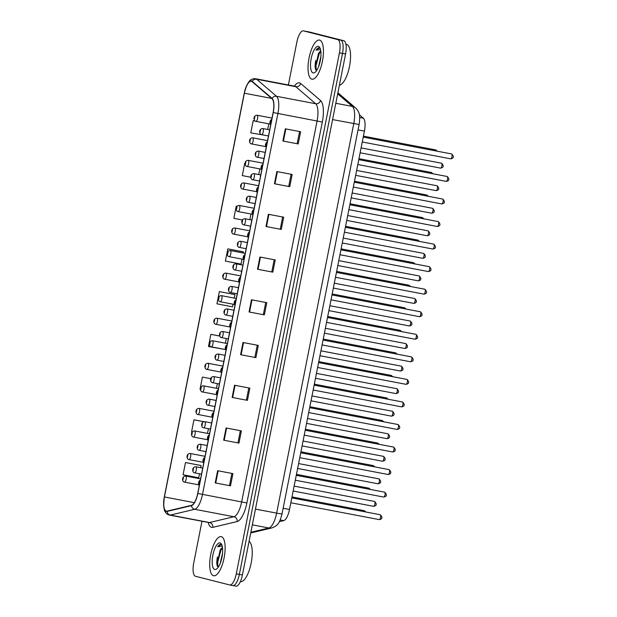 <?xml version="1.0" encoding="UTF-8"?>
<svg xmlns="http://www.w3.org/2000/svg" width="617" height="617" viewBox="0 0 617 617"><rect width="100%" height="100%" fill="white"/><g stroke="black" fill="none" stroke-linecap="round" stroke-linejoin="round"><path stroke-width="0.93" d="M359.364 114.77L363.351 118.202A12.448 4.296 100.8 0 1 364.423 131.097L289.504 509.48A12.448 4.296 100.8 0 1 283.673 520.632L279.354 521.658M213.551 575.73A19.921 6.88 -79.2 0 0 213.698 575.761A19.921 6.88 -79.2 0 0 224.141 557.691A19.921 6.88 -79.2 0 0 221.295 536.659A19.921 6.88 -79.2 0 0 221.148 536.628A19.921 6.88 -79.2 0 0 210.706 554.706A19.921 6.88 -79.2 0 0 213.551 575.73A19.921 6.88 -79.2 0 0 213.698 575.761A19.921 6.88 -79.2 0 0 224.141 557.691A19.921 6.88 -79.2 0 0 221.295 536.659A19.921 6.88 -79.2 0 0 221.148 536.628A19.921 6.88 -79.2 0 0 210.706 554.706A19.921 6.88 -79.2 0 0 213.551 575.73M311.878 79.177A19.921 6.88 -79.2 0 0 312.017 79.207A19.921 6.88 -79.2 0 0 322.46 61.129A19.921 6.88 -79.2 0 0 319.614 40.105A19.921 6.88 -79.2 0 0 319.475 40.066A19.921 6.88 -79.2 0 0 309.024 58.145A19.921 6.88 -79.2 0 0 311.878 79.177A19.921 6.88 -79.2 0 0 312.017 79.207A19.921 6.88 -79.2 0 0 322.46 61.129A19.921 6.88 -79.2 0 0 319.614 40.105A19.921 6.88 -79.2 0 0 319.475 40.066A19.921 6.88 -79.2 0 0 309.024 58.145A19.921 6.88 -79.2 0 0 311.878 79.177M166.297 511.115A13.281 4.589 100.8 0 1 164.423 496.963L244.371 93.206A13.281 4.589 100.8 0 1 251.304 81.29A13.281 4.589 100.8 0 1 252.137 81.706L271.989 98.735A13.281 4.589 100.8 0 1 273.13 112.495L197.702 493.438A13.281 4.589 100.8 0 1 191.486 505.323L167.107 511.115A13.281 4.589 100.8 0 1 166.389 511.138A13.281 4.589 100.8 0 1 166.297 511.115M166.235 511.447A13.613 4.697 -79.2 0 0 167.06 511.439L191.44 505.655A13.613 4.697 -79.2 0 0 197.818 493.461L273.246 112.525A13.613 4.697 -79.2 0 0 272.074 98.419L252.214 81.39A13.613 4.697 -79.2 0 0 244.255 93.175L164.315 496.932A13.613 4.697 -79.2 0 0 166.235 511.447M229.871 585.001L232.756 585.548A12.448 4.296 -79.2 0 0 232.848 585.564A12.448 4.296 -79.2 0 0 239.35 574.396L342.504 53.417A12.448 4.296 -79.2 0 0 340.754 40.151L306.533 31.452A12.448 4.296 -79.2 0 0 306.441 31.436A12.448 4.296 -79.2 0 0 306.356 31.421M243.106 251.79L227.804 248.859L225.382 261.068L241.023 264.107L242.011 259.101M200.795 465.473L185.493 462.542L183.072 474.751L198.713 477.789L199.499 473.802M234.637 294.525L219.343 291.594L216.922 303.803L232.563 306.842L233.079 304.204M201.975 521.296L193.723 562.997A12.448 4.296 -79.2 0 0 195.473 576.27L229.701 584.962A12.448 4.296 -79.2 0 0 229.786 584.985A12.448 4.296 -79.2 0 0 236.288 573.818L339.443 52.838A12.448 4.296 -79.2 0 0 337.692 39.565L303.471 30.873A12.448 4.296 -79.2 0 0 303.379 30.85A12.448 4.296 -79.2 0 0 296.877 42.018L288.37 84.969M268.403 214.284L283.704 217.199L281.283 229.416L265.981 226.501L268.403 214.284M276.863 171.549L292.165 174.464L289.743 186.673L274.442 183.758L276.863 171.549M285.324 128.814L300.626 131.73L298.212 143.938L282.902 141.023L285.324 128.814M243.013 342.497L258.315 345.412L255.901 357.621L240.591 354.706L243.013 342.497M234.553 385.232L249.854 388.147L247.44 400.356L232.131 397.441L234.553 385.232M226.092 427.967L241.394 430.882L238.972 443.099L223.67 440.183L226.092 427.967M217.624 470.709L232.933 473.625L230.511 485.834L215.21 482.918L217.624 470.709M259.934 257.027L275.244 259.942L272.822 272.151L257.52 269.236L259.934 257.027M251.474 299.762L266.775 302.677L264.361 314.886L249.06 311.971L251.474 299.762M236.265 206.124L237.044 206.271L236.265 206.124L233.851 218.333L242.412 219.999M244.725 163.389L245.134 163.466L244.725 163.389L242.311 175.598L250.787 177.241M255.106 121.017L253.186 120.647L250.772 132.863L266.475 135.57M219.691 336.01L210.875 334.329L208.461 346.546L224.156 349.299M202.415 377.072L210.806 378.699L202.415 377.072L200.001 389.281L200.471 389.373M203.811 421.681L193.954 419.807L191.54 432.016L192.134 432.131M264.361 314.886L249.06 311.971M272.822 272.151L257.52 269.236M230.511 485.834L215.21 482.918M238.972 443.099L223.67 440.183M247.44 400.356L232.131 397.441M255.901 357.621L240.591 354.706M298.212 143.938L282.902 141.023M289.743 186.673L274.442 183.758M281.283 229.416L265.981 226.501M219.343 291.594L234.977 294.633L234.29 298.096M234.977 294.633L234.491 294.479M226.292 338.509L225.359 343.191M210.875 334.329L219.706 336.049M217.361 383.604L216.436 388.286M208.43 428.699L207.505 433.389M193.954 419.807L203.726 421.704M185.493 462.542L201.127 465.58L200.71 467.694M201.127 465.58L200.641 465.426M227.804 248.859L243.437 251.898L243.221 253.001M243.437 251.898L242.951 251.744M250.942 214.006L249.823 219.66M259.873 168.911L258.754 174.565M268.804 123.809L267.685 129.462M253.186 120.647L255.122 121.025M265.726 302.477L263.328 314.631M257.266 345.212L254.86 357.366M248.805 387.946L246.399 400.101M240.345 430.689L237.938 442.836M231.884 473.424L229.478 485.571M274.195 259.742L271.788 271.889M282.655 217.007L280.249 229.154M291.116 174.264L288.71 186.419M299.577 131.529L297.17 143.684M232.933 585.579L235.817 586.127A12.448 4.296 -79.2 0 0 235.91 586.15A12.448 4.296 -79.2 0 0 242.412 574.982L345.566 54.003A12.448 4.296 -79.2 0 0 343.808 40.73L309.587 32.038A12.448 4.296 -79.2 0 0 309.503 32.015A12.448 4.296 -79.2 0 0 309.41 31.999M232.756 585.548A12.448 4.296 -79.2 0 0 232.848 585.564A12.448 4.296 -79.2 0 0 239.35 574.396L342.504 53.417A12.448 4.296 -79.2 0 0 340.754 40.151L306.533 31.452A12.448 4.296 -79.2 0 0 306.441 31.436L303.379 30.85M220.238 563.336L222.56 553.079M222.498 547.726A9.378 3.239 -79.2 0 0 220.068 550.295L222.529 547.973M221.873 545.019L220.909 544.402M214.793 569.468A13.528 4.674 -79.2 0 0 216.76 568.874A13.528 4.674 -79.2 0 0 222.012 557.074A13.528 4.674 -79.2 0 0 221.464 544.155A13.528 4.674 -79.2 0 0 220.053 542.921A13.528 4.674 -79.2 0 0 212.888 555.045A13.528 4.674 -79.2 0 0 214.793 569.468M220.994 544.425C219.953 544.194 218.85 544.973 217.678 546.747L222.051 546.107M220.068 550.295L216.937 565.133L218.079 567.1M240.322 581.684L240.322 581.684A20.747 7.165 -79.2 0 0 250.942 564.131A20.747 7.165 -79.2 0 0 249.075 541.325M217.678 546.747L221.156 544.479M217.932 567.023L217.685 562.249L220.871 550.403L222.205 548.127M217.13 565.835L217.076 562.133L220.716 549.423M339.396 85.154A20.747 7.165 -79.2 0 0 349.723 65.225A20.747 7.165 -79.2 0 0 346.553 44.385A20.747 7.165 -79.2 0 0 346.407 44.355A20.747 7.165 -79.2 0 0 346.26 44.331M318.557 66.783L320.879 56.517M320.825 51.165A9.378 3.239 -79.2 0 0 318.387 53.733L320.848 51.412M320.192 48.458L319.228 47.848M313.12 72.906A13.528 4.674 -79.2 0 0 315.079 72.32A13.528 4.674 -79.2 0 0 320.331 60.512A13.528 4.674 -79.2 0 0 319.783 47.602A13.528 4.674 -79.2 0 0 318.372 46.368A13.528 4.674 -79.2 0 0 311.207 58.484A13.528 4.674 -79.2 0 0 313.12 72.906M319.313 47.864C318.279 47.64 317.177 48.411 316.004 50.185L320.37 49.545M318.387 53.733L315.256 68.58L316.398 70.539M316.004 50.185L319.475 47.918M316.251 70.469L316.004 65.687L319.19 53.841L320.524 51.573M315.457 69.281L315.395 65.572L319.035 52.869M280.18 519.969L283.673 520.632M283.141 508.269L289.504 509.48M358.068 129.886L364.423 131.097M359.688 117.5L363.351 118.202M164.423 496.963L194.363 502.67M294.378 86.118A20.747 7.165 100.8 0 1 299.53 82.879A20.747 7.165 100.8 0 1 300.672 83.496L320.531 100.525A20.747 7.165 100.8 0 1 322.313 122.027L246.885 502.963A20.747 7.165 100.8 0 1 237.167 521.542L212.788 527.334A20.747 7.165 100.8 0 1 208.222 522.491M252.214 81.39A4.149 3.818 -49.4 0 1 256.633 79.246L295.813 86.712A16.597 5.73 -79.2 0 0 294.895 86.218A16.597 5.73 -79.2 0 0 294.779 86.195L295.312 86.272M273.246 112.525L277.92 113.482L202.492 494.418A16.597 5.73 100.8 0 1 194.717 509.28L170.338 515.072A16.597 5.73 100.8 0 1 169.444 515.102A16.597 5.73 100.8 0 1 169.328 515.072M208.5 522.537A16.597 5.73 -79.2 0 0 208.615 522.56A16.597 5.73 -79.2 0 0 209.518 522.537L233.897 516.745A16.597 5.73 -79.2 0 0 241.663 501.883L317.092 120.947A16.597 5.73 -79.2 0 0 315.673 103.741L295.813 86.712A4.149 3.818 130.6 0 0 300.672 83.496M167.06 511.439A4.149 3.849 -103.4 0 0 170.338 515.072L209.518 522.537A4.149 3.849 76.6 0 1 212.788 527.334M246.885 502.963L197.818 493.461M272.074 98.419A4.149 3.818 -49.4 0 1 276.493 96.283A16.597 5.73 100.8 0 1 277.92 113.482L322.313 122.027M237.167 521.542A4.149 3.849 76.6 0 0 233.897 516.745L194.717 509.28A4.149 3.849 -103.4 0 1 191.44 505.655M209.094 522.599L169.104 515.025C166.706 514.223 165.125 512.542 164.369 509.974L163.628 505.678L164.307 496.924L244.247 93.167L246.723 85.362L249.037 81.583C250.533 79.516 252.723 78.56 255.6 78.729A16.597 5.73 100.8 0 1 256.633 79.246L276.493 96.283L315.673 103.741A4.149 3.818 130.6 0 0 320.531 100.525M303.471 30.873L309.587 32.038M236.288 573.818L242.412 574.982M339.443 52.838L345.566 54.003M337.692 39.565L343.808 40.73M244.371 93.206L271.588 98.388M251.991 299.862L249.569 312.071M243.53 342.597L241.108 354.806M235.062 385.332L232.648 397.541M226.601 428.067L224.187 440.276M218.14 470.802L215.726 483.011M260.451 257.119L258.037 269.328M268.912 214.384L266.498 226.593M277.372 171.649L274.958 183.858M285.841 128.914L283.419 141.123M250.864 532.27L268.873 527.998L252.338 524.843M282 514.038L276.64 513.128L353.765 123.616A16.597 5.73 -79.2 0 0 352.346 106.417A8.299 7.643 -49.4 0 1 355.677 108.014C359.148 111.777 360.544 114.415 359.125 124.526L282 514.038C279.455 523.185 278.151 525.429 271.889 527.928A8.299 7.697 -103.4 0 1 268.873 527.998A16.597 5.73 -79.2 0 0 276.64 513.128L255.453 509.094M337.676 93.838L352.346 106.417L335.81 103.27M359.125 124.526L332.578 119.582M355.87 123.878L352.654 123.338M364.863 511.802A2.491 0.856 -79.2 0 0 364.392 510.706A2.491 0.856 -79.2 0 0 364.377 510.699A2.491 0.856 -79.2 0 0 364.362 510.699L291.988 496.916M185.64 476.023A3.116 1.072 100.8 0 1 185.671 476.023A3.116 1.072 100.8 0 1 186.133 479.316A3.116 1.072 100.8 0 1 184.506 482.139A3.116 1.072 100.8 0 1 184.483 482.132M182.971 479.733L183.372 477.697L182.971 479.733M200.587 478.869L185.671 476.023A3.116 1.072 100.8 0 1 185.694 476.031C181.305 476.239 182.216 481.962 184.375 482.108L198.674 484.839M373.563 506.326A2.491 0.856 -79.2 0 0 373.578 506.326A2.491 0.856 -79.2 0 0 374.881 504.066A2.491 0.856 -79.2 0 0 374.527 501.436A2.491 0.856 -79.2 0 0 374.511 501.436A2.491 0.856 -79.2 0 0 374.496 501.436M195.766 466.753A3.116 1.072 100.8 0 1 195.805 466.761A3.116 1.072 100.8 0 1 195.828 466.761A3.116 1.072 100.8 0 1 196.268 470.046A3.116 1.072 100.8 0 1 194.64 472.877A3.116 1.072 100.8 0 1 194.617 472.869M193.507 468.434L193.106 470.47L193.507 468.434M379.231 519.607A2.491 0.856 -79.2 0 0 379.247 519.607A2.491 0.856 -79.2 0 0 380.55 517.347A2.491 0.856 -79.2 0 0 380.195 514.725A2.491 0.856 -79.2 0 0 380.18 514.717A2.491 0.856 -79.2 0 0 380.165 514.717M199.175 481.715L198.774 483.751L199.175 481.715M369.328 489.25A2.491 0.856 -79.2 0 0 368.858 488.155A2.491 0.856 -79.2 0 0 368.843 488.155A2.491 0.856 -79.2 0 0 368.827 488.147M205.052 456.318L190.136 453.48A3.116 1.072 100.8 0 1 190.599 456.765A3.116 1.072 100.8 0 1 188.972 459.588A3.116 1.072 100.8 0 1 188.949 459.588L188.841 459.565C186.681 459.41 185.771 453.688 190.136 453.48A3.116 1.072 100.8 0 1 190.159 453.48A3.116 1.072 100.8 0 0 190.098 453.472M187.437 457.189L187.838 455.153L187.437 457.189M373.794 466.707A2.491 0.856 -79.2 0 0 373.324 465.611A2.491 0.856 -79.2 0 0 373.308 465.604A2.491 0.856 -79.2 0 0 373.285 465.604M194.625 430.936A3.116 1.072 100.8 0 1 195.065 434.221A3.116 1.072 100.8 0 1 193.437 437.044A3.116 1.072 100.8 0 1 193.414 437.037L193.306 437.013C191.147 436.859 190.237 431.144 194.602 430.928A3.116 1.072 100.8 0 1 194.625 430.936M191.902 434.638L192.303 432.602L191.902 434.638M194.563 430.921A3.116 1.072 100.8 0 1 194.602 430.928L209.518 433.766M378.26 444.155A2.491 0.856 -79.2 0 0 377.789 443.06A2.491 0.856 -79.2 0 0 377.774 443.06A2.491 0.856 -79.2 0 0 377.751 443.052L305.384 429.27M199.029 408.377A3.116 1.072 100.8 0 1 199.067 408.377A3.116 1.072 100.8 0 1 199.083 408.385A3.116 1.072 100.8 0 1 199.53 411.67A3.116 1.072 100.8 0 1 197.903 414.493A3.116 1.072 100.8 0 1 197.88 414.493M196.368 412.087L196.769 410.058L196.368 412.087M382.725 421.604A2.491 0.856 -79.2 0 0 382.255 420.509A2.491 0.856 -79.2 0 0 382.239 420.509A2.491 0.856 -79.2 0 0 382.216 420.509L309.85 406.719M203.494 385.826A3.116 1.072 100.8 0 1 203.525 385.833A3.116 1.072 100.8 0 1 203.996 389.119A3.116 1.072 100.8 0 1 202.361 391.949A3.116 1.072 100.8 0 1 202.345 391.942M200.833 389.543L201.235 387.507L200.833 389.543M218.449 388.671L203.525 385.833A3.116 1.072 100.8 0 1 203.548 385.833C199.168 386.049 200.07 391.764 202.237 391.918L216.528 394.641M298.589 463.575L379.1 478.915C381.537 481.615 381.183 483.242 378.044 483.782A2.491 0.856 -79.2 0 0 378.044 483.782A2.491 0.856 -79.2 0 0 379.347 481.522A2.491 0.856 -79.2 0 0 378.992 478.892A2.491 0.856 -79.2 0 0 378.977 478.885A2.491 0.856 -79.2 0 0 378.954 478.885M200.232 444.201A3.116 1.072 100.8 0 1 200.27 444.209A3.116 1.072 100.8 0 1 200.294 444.217A3.116 1.072 100.8 0 1 200.733 447.502A3.116 1.072 100.8 0 1 199.106 450.325A3.116 1.072 100.8 0 1 199.083 450.317L205.978 451.636M197.972 445.883L197.571 447.919L197.972 445.883M383.458 456.341A2.491 0.856 -79.2 0 0 383.442 456.341A2.491 0.856 -79.2 0 0 383.419 456.333L383.566 456.364C385.995 459.071 385.648 460.691 382.509 461.231A2.491 0.856 -79.2 0 0 383.813 458.971A2.491 0.856 -79.2 0 0 383.458 456.341M204.697 421.658A3.116 1.072 100.8 0 1 204.736 421.658A3.116 1.072 100.8 0 1 204.751 421.666A3.116 1.072 100.8 0 1 205.199 424.951A3.116 1.072 100.8 0 1 203.571 427.774A3.116 1.072 100.8 0 1 203.548 427.774M202.438 423.339L202.037 425.375L202.438 423.339M382.494 461.223A2.491 0.856 -79.2 0 0 382.509 461.231L302.091 445.914M387.923 433.797A2.491 0.856 -79.2 0 0 387.908 433.79A2.491 0.856 -79.2 0 0 387.885 433.79L388.031 433.82C390.461 436.52 390.114 438.139 386.975 438.679A2.491 0.856 -79.2 0 0 388.278 436.42A2.491 0.856 -79.2 0 0 387.923 433.797M209.163 399.106A3.116 1.072 100.8 0 1 209.202 399.114A3.116 1.072 100.8 0 1 209.217 399.114A3.116 1.072 100.8 0 1 209.664 402.4A3.116 1.072 100.8 0 1 208.029 405.23A3.116 1.072 100.8 0 1 208.014 405.222M206.903 400.788L206.502 402.824L206.903 400.788M386.952 438.679A2.491 0.856 -79.2 0 0 386.975 438.679L306.556 423.362M217.4 556.943A16.597 5.73 -79.2 0 0 216.737 563.614M315.719 60.389A16.597 5.73 -79.2 0 0 315.056 67.06M387.191 399.06A2.491 0.856 -79.2 0 0 386.72 397.965A2.491 0.856 -79.2 0 0 386.697 397.957A2.491 0.856 -79.2 0 0 386.682 397.957M222.914 366.128L207.991 363.282A3.116 1.072 100.8 0 1 208.461 366.575A3.116 1.072 100.8 0 1 206.826 369.398A3.116 1.072 100.8 0 1 206.803 369.39L206.695 369.367C204.535 369.221 203.625 363.498 207.991 363.282A3.116 1.072 100.8 0 1 208.014 363.29A3.116 1.072 100.8 0 0 207.96 363.274M205.299 366.992L205.7 364.955L205.299 366.992M391.656 376.509A2.491 0.856 -79.2 0 0 391.186 375.414A2.491 0.856 -79.2 0 0 391.163 375.414A2.491 0.856 -79.2 0 0 391.147 375.406M212.479 340.738A3.116 1.072 100.8 0 1 212.927 344.024A3.116 1.072 100.8 0 1 211.292 346.847A3.116 1.072 100.8 0 1 211.269 346.847L211.161 346.816C209.001 346.669 208.091 340.946 212.456 340.731A3.116 1.072 100.8 0 1 212.456 340.731A3.116 1.072 100.8 0 1 212.479 340.738M209.765 344.44L210.166 342.412L209.765 344.44M396.122 353.957A2.491 0.856 -79.2 0 0 395.644 352.862A2.491 0.856 -79.2 0 0 395.628 352.862A2.491 0.856 -79.2 0 0 395.613 352.862L323.246 339.072M216.891 318.179A3.116 1.072 100.8 0 1 216.922 318.187A3.116 1.072 100.8 0 1 216.945 318.187A3.116 1.072 100.8 0 1 217.392 321.472A3.116 1.072 100.8 0 1 215.757 324.303A3.116 1.072 100.8 0 1 215.734 324.295M214.222 321.897L214.631 319.861L214.222 321.897M391.417 416.128A2.491 0.856 -79.2 0 0 391.44 416.136A2.491 0.856 -79.2 0 0 392.744 413.876A2.491 0.856 -79.2 0 0 392.389 411.246A2.491 0.856 -79.2 0 0 392.366 411.238A2.491 0.856 -79.2 0 0 392.35 411.238M213.629 376.563A3.116 1.072 100.8 0 1 213.659 376.563A3.116 1.072 100.8 0 1 213.683 376.571A3.116 1.072 100.8 0 1 214.13 379.856A3.116 1.072 100.8 0 1 212.495 382.679A3.116 1.072 100.8 0 1 212.479 382.671M211.369 378.236L210.968 380.273L211.369 378.236M395.883 393.584A2.491 0.856 -79.2 0 0 395.906 393.584A2.491 0.856 -79.2 0 0 397.209 391.325A2.491 0.856 -79.2 0 0 396.854 388.695A2.491 0.856 -79.2 0 0 396.831 388.695A2.491 0.856 -79.2 0 0 396.816 388.687M225.051 355.33L218.125 354.019A3.116 1.072 100.8 0 1 218.125 354.019A3.116 1.072 100.8 0 1 218.148 354.019A3.116 1.072 100.8 0 1 218.595 357.305A3.116 1.072 100.8 0 1 216.96 360.127A3.116 1.072 100.8 0 1 216.937 360.127L223.84 361.439M215.834 355.693L215.433 357.729L215.834 355.693M401.32 366.151A2.491 0.856 -79.2 0 0 401.297 366.143A2.491 0.856 -79.2 0 0 401.281 366.143L401.428 366.174C403.857 368.873 403.503 370.493 400.364 371.033A2.491 0.856 -79.2 0 0 400.364 371.033A2.491 0.856 -79.2 0 0 401.675 368.773A2.491 0.856 -79.2 0 0 401.32 366.151M222.56 331.46A3.116 1.072 100.8 0 1 222.59 331.468A3.116 1.072 100.8 0 1 222.614 331.476A3.116 1.072 100.8 0 1 223.061 334.761A3.116 1.072 100.8 0 1 221.426 337.584A3.116 1.072 100.8 0 1 221.403 337.576M220.3 333.141L219.899 335.178L220.3 333.141M400.58 331.414A2.491 0.856 -79.2 0 0 400.109 330.319A2.491 0.856 -79.2 0 0 400.094 330.311A2.491 0.856 -79.2 0 0 400.078 330.311L327.704 316.521M221.356 295.628A3.116 1.072 100.8 0 1 221.387 295.636A3.116 1.072 100.8 0 1 221.41 295.643A3.116 1.072 100.8 0 1 221.858 298.929A3.116 1.072 100.8 0 1 220.223 301.752A3.116 1.072 100.8 0 1 220.2 301.744M218.688 299.345L219.097 297.309L218.688 299.345M405.045 308.862A2.491 0.856 -79.2 0 0 404.575 307.767A2.491 0.856 -79.2 0 0 404.559 307.767A2.491 0.856 -79.2 0 0 404.544 307.76L332.17 293.977M225.822 273.084A3.116 1.072 100.8 0 1 225.853 273.084A3.116 1.072 100.8 0 1 226.323 276.377A3.116 1.072 100.8 0 1 224.688 279.2A3.116 1.072 100.8 0 1 224.665 279.2M223.153 276.802L223.562 274.766L223.153 276.802M240.769 275.93L225.853 273.084A3.116 1.072 100.8 0 1 225.876 273.092C221.488 273.3 222.398 279.023 224.557 279.177L238.856 281.9M409.511 286.311A2.491 0.856 -79.2 0 0 409.04 285.224A2.491 0.856 -79.2 0 0 409.025 285.216A2.491 0.856 -79.2 0 0 409.009 285.216M230.28 250.533A3.116 1.072 100.8 0 1 230.318 250.541A3.116 1.072 100.8 0 1 230.781 253.826A3.116 1.072 100.8 0 1 229.154 256.657A3.116 1.072 100.8 0 1 229.131 256.649M227.619 254.25L228.02 252.214L227.619 254.25M245.234 253.379L230.318 250.541A3.116 1.072 100.8 0 1 230.342 250.541C225.953 250.757 226.863 256.471 229.023 256.626L243.314 259.356M413.976 263.767A2.491 0.856 -79.2 0 0 413.506 262.672A2.491 0.856 -79.2 0 0 413.49 262.665A2.491 0.856 -79.2 0 0 413.467 262.665M234.807 227.997A3.116 1.072 100.8 0 1 235.247 231.282A3.116 1.072 100.8 0 1 233.619 234.105A3.116 1.072 100.8 0 1 233.596 234.098L233.488 234.074C231.329 233.928 230.419 228.205 234.784 227.989A3.116 1.072 100.8 0 1 234.807 227.997M232.085 231.699L232.486 229.663L232.085 231.699M234.745 227.989A3.116 1.072 100.8 0 1 234.784 227.989L249.7 230.835M418.442 241.216A2.491 0.856 -79.2 0 0 417.971 240.121A2.491 0.856 -79.2 0 0 417.956 240.121A2.491 0.856 -79.2 0 0 417.933 240.113L345.566 226.331M239.211 205.438A3.116 1.072 100.8 0 1 239.249 205.446A3.116 1.072 100.8 0 1 239.273 205.446A3.116 1.072 100.8 0 1 239.712 208.731A3.116 1.072 100.8 0 1 238.085 211.554A3.116 1.072 100.8 0 1 238.062 211.554M236.55 209.155L236.951 207.119L236.55 209.155M405.778 343.6A2.491 0.856 -79.2 0 0 405.762 343.592A2.491 0.856 -79.2 0 0 405.747 343.592L405.886 343.623C408.323 346.33 407.968 347.949 404.829 348.489A2.491 0.856 -79.2 0 0 404.829 348.489A2.491 0.856 -79.2 0 0 406.14 346.23A2.491 0.856 -79.2 0 0 405.778 343.6M227.025 308.916A3.116 1.072 100.8 0 1 227.056 308.916A3.116 1.072 100.8 0 1 227.079 308.924A3.116 1.072 100.8 0 1 227.526 312.21A3.116 1.072 100.8 0 1 225.891 315.032A3.116 1.072 100.8 0 1 225.868 315.025M224.765 310.59L224.357 312.626L224.765 310.59M410.243 321.048A2.491 0.856 -79.2 0 0 410.228 321.048A2.491 0.856 -79.2 0 0 410.212 321.041L410.351 321.071C412.788 323.778 412.434 325.398 409.295 325.938A2.491 0.856 -79.2 0 0 410.598 323.678A2.491 0.856 -79.2 0 0 410.243 321.048L329.84 305.731M231.491 286.365A3.116 1.072 100.8 0 1 231.522 286.373A3.116 1.072 100.8 0 1 231.545 286.373A3.116 1.072 100.8 0 1 231.992 289.658A3.116 1.072 100.8 0 1 230.357 292.481A3.116 1.072 100.8 0 1 230.334 292.481M229.231 288.046L228.822 290.083L229.231 288.046M409.279 325.938A2.491 0.856 -79.2 0 0 409.295 325.938L328.876 310.621M413.745 303.387A2.491 0.856 -79.2 0 0 413.76 303.387A2.491 0.856 -79.2 0 0 415.064 301.135A2.491 0.856 -79.2 0 0 414.709 298.505A2.491 0.856 -79.2 0 0 414.693 298.497A2.491 0.856 -79.2 0 0 414.678 298.497M235.956 263.814A3.116 1.072 100.8 0 1 235.987 263.821A3.116 1.072 100.8 0 1 236.01 263.829A3.116 1.072 100.8 0 1 236.45 267.115A3.116 1.072 100.8 0 1 234.822 269.938A3.116 1.072 100.8 0 1 234.799 269.93L241.702 271.249M233.689 265.495L233.288 267.531L233.689 265.495M338.772 260.636L419.282 275.976C421.719 278.683 421.365 280.303 418.226 280.843A2.491 0.856 -79.2 0 0 418.226 280.843A2.491 0.856 -79.2 0 0 419.529 278.583A2.491 0.856 -79.2 0 0 419.174 275.953A2.491 0.856 -79.2 0 0 419.159 275.953A2.491 0.856 -79.2 0 0 419.144 275.946M240.414 241.27A3.116 1.072 100.8 0 1 240.453 241.27A3.116 1.072 100.8 0 1 240.476 241.278A3.116 1.072 100.8 0 1 240.915 244.563A3.116 1.072 100.8 0 1 239.288 247.386A3.116 1.072 100.8 0 1 239.265 247.386L246.16 248.697M238.154 242.951L237.753 244.98L238.154 242.951M423.64 253.402A2.491 0.856 -79.2 0 0 423.624 253.402A2.491 0.856 -79.2 0 0 423.601 253.402L423.748 253.433C426.185 256.132 425.83 257.752 422.691 258.292A2.491 0.856 -79.2 0 0 422.691 258.292A2.491 0.856 -79.2 0 0 423.995 256.032A2.491 0.856 -79.2 0 0 423.64 253.402M244.88 218.719A3.116 1.072 100.8 0 1 244.918 218.727A3.116 1.072 100.8 0 1 244.941 218.727A3.116 1.072 100.8 0 1 245.381 222.012A3.116 1.072 100.8 0 1 243.754 224.843A3.116 1.072 100.8 0 1 243.73 224.835M242.62 220.4L242.219 222.436L242.62 220.4M422.907 218.665A2.491 0.856 -79.2 0 0 422.437 217.577A2.491 0.856 -79.2 0 0 422.421 217.57A2.491 0.856 -79.2 0 0 422.398 217.57L350.032 203.78M243.676 182.887A3.116 1.072 100.8 0 1 243.715 182.894A3.116 1.072 100.8 0 1 244.178 186.187A3.116 1.072 100.8 0 1 242.55 189.01A3.116 1.072 100.8 0 1 242.527 189.003M241.016 186.604L241.417 184.568L241.016 186.604M258.631 185.732L243.715 182.894A3.116 1.072 100.8 0 1 243.73 182.902C239.35 183.11 240.26 188.825 242.419 188.979L256.711 191.71M427.373 196.121A2.491 0.856 -79.2 0 0 426.902 195.026A2.491 0.856 -79.2 0 0 426.879 195.018A2.491 0.856 -79.2 0 0 426.864 195.018M248.142 160.343A3.116 1.072 100.8 0 1 248.173 160.343A3.116 1.072 100.8 0 1 248.643 163.636A3.116 1.072 100.8 0 1 247.008 166.459A3.116 1.072 100.8 0 1 246.993 166.451M245.481 164.053L245.882 162.016L245.481 164.053M263.097 163.189L248.173 160.343A3.116 1.072 100.8 0 1 248.196 160.351C243.808 160.559 244.718 166.281 246.885 166.428L261.176 169.158M431.838 173.57A2.491 0.856 -79.2 0 0 431.368 172.475A2.491 0.856 -79.2 0 0 431.345 172.475A2.491 0.856 -79.2 0 0 431.329 172.467M252.662 137.799A3.116 1.072 100.8 0 1 253.109 141.085A3.116 1.072 100.8 0 1 251.474 143.908A3.116 1.072 100.8 0 1 251.451 143.908L251.343 143.884C249.183 143.73 248.273 138.007 252.638 137.799A3.116 1.072 100.8 0 1 252.638 137.799A3.116 1.072 100.8 0 1 252.662 137.799M249.947 141.509L250.348 139.473L249.947 141.509M436.304 151.026A2.491 0.856 -79.2 0 0 435.833 149.931A2.491 0.856 -79.2 0 0 435.81 149.923A2.491 0.856 -79.2 0 0 435.795 149.923L363.428 136.133M257.073 115.24A3.116 1.072 100.8 0 1 257.104 115.248A3.116 1.072 100.8 0 1 257.127 115.256A3.116 1.072 100.8 0 1 257.574 118.541A3.116 1.072 100.8 0 1 255.939 121.364A3.116 1.072 100.8 0 1 255.916 121.356M254.412 118.958L254.813 116.921L254.412 118.958M428.105 230.858A2.491 0.856 -79.2 0 0 428.09 230.851A2.491 0.856 -79.2 0 0 428.067 230.851L428.213 230.881C430.643 233.581 430.296 235.208 427.157 235.748A2.491 0.856 -79.2 0 0 427.157 235.748A2.491 0.856 -79.2 0 0 428.46 233.488A2.491 0.856 -79.2 0 0 428.105 230.858M249.345 196.167A3.116 1.072 100.8 0 1 249.384 196.175A3.116 1.072 100.8 0 1 249.399 196.183A3.116 1.072 100.8 0 1 249.846 199.468A3.116 1.072 100.8 0 1 248.219 202.291A3.116 1.072 100.8 0 1 248.196 202.283M247.085 197.849L246.684 199.885L247.085 197.849M431.599 213.189A2.491 0.856 -79.2 0 0 431.622 213.197A2.491 0.856 -79.2 0 0 432.926 210.937A2.491 0.856 -79.2 0 0 432.571 208.307A2.491 0.856 -79.2 0 0 432.556 208.307A2.491 0.856 -79.2 0 0 432.532 208.299M253.811 173.624A3.116 1.072 100.8 0 1 253.842 173.624A3.116 1.072 100.8 0 1 253.865 173.632A3.116 1.072 100.8 0 1 254.312 176.917A3.116 1.072 100.8 0 1 252.677 179.74A3.116 1.072 100.8 0 1 252.662 179.74L259.556 181.051M251.551 175.305L251.15 177.334L251.551 175.305M436.065 190.645A2.491 0.856 -79.2 0 0 436.088 190.645A2.491 0.856 -79.2 0 0 437.391 188.386A2.491 0.856 -79.2 0 0 437.037 185.756A2.491 0.856 -79.2 0 0 437.013 185.756A2.491 0.856 -79.2 0 0 436.998 185.756M265.233 152.399L258.307 151.08A3.116 1.072 100.8 0 1 258.307 151.08A3.116 1.072 100.8 0 1 258.33 151.08A3.116 1.072 100.8 0 1 258.778 154.366A3.116 1.072 100.8 0 1 257.142 157.196A3.116 1.072 100.8 0 1 257.119 157.188L264.022 158.5M256.016 152.754L255.615 154.79L256.016 152.754M441.502 163.212A2.491 0.856 -79.2 0 0 441.479 163.204A2.491 0.856 -79.2 0 0 441.463 163.204L441.61 163.235C444.039 165.934 443.685 167.562 440.546 168.102A2.491 0.856 -79.2 0 0 440.546 168.102A2.491 0.856 -79.2 0 0 441.857 165.842A2.491 0.856 -79.2 0 0 441.502 163.212M262.742 128.521A3.116 1.072 100.8 0 1 262.773 128.529A3.116 1.072 100.8 0 1 262.796 128.537A3.116 1.072 100.8 0 1 263.243 131.822A3.116 1.072 100.8 0 1 261.608 134.645A3.116 1.072 100.8 0 1 261.585 134.637M260.482 130.202L260.081 132.239L260.482 130.202M296.26 475.329L384.769 492.196C387.206 494.903 386.851 496.523 383.712 497.063A2.491 0.856 -79.2 0 0 383.712 497.063A2.491 0.856 -79.2 0 0 385.016 494.803A2.491 0.856 -79.2 0 0 384.661 492.173A2.491 0.856 -79.2 0 0 384.646 492.165A2.491 0.856 -79.2 0 0 384.622 492.165M203.641 459.164L203.24 461.2L203.641 459.164M389.126 469.622A2.491 0.856 -79.2 0 0 389.111 469.622A2.491 0.856 -79.2 0 0 389.088 469.614L389.234 469.645C391.664 472.352 391.317 473.972 388.178 474.512A2.491 0.856 -79.2 0 0 388.178 474.512A2.491 0.856 -79.2 0 0 389.481 472.252A2.491 0.856 -79.2 0 0 389.126 469.622M208.106 436.62L207.705 438.656L208.106 436.62M393.592 447.078A2.491 0.856 -79.2 0 0 393.577 447.07A2.491 0.856 -79.2 0 0 393.553 447.07L393.7 447.101C396.129 449.801 395.782 451.428 392.643 451.96A2.491 0.856 -79.2 0 0 393.947 449.708A2.491 0.856 -79.2 0 0 393.592 447.078M212.572 414.069L212.171 416.105L212.572 414.069M392.62 451.96A2.491 0.856 -79.2 0 0 392.643 451.96L304.227 435.124M397.086 429.409A2.491 0.856 -79.2 0 0 397.109 429.417A2.491 0.856 -79.2 0 0 398.412 427.157A2.491 0.856 -79.2 0 0 398.058 424.527A2.491 0.856 -79.2 0 0 398.034 424.527A2.491 0.856 -79.2 0 0 398.019 424.519M217.037 391.525L216.636 393.553L217.037 391.525M401.551 406.865A2.491 0.856 -79.2 0 0 401.574 406.865A2.491 0.856 -79.2 0 0 402.878 404.605A2.491 0.856 -79.2 0 0 402.523 401.976A2.491 0.856 -79.2 0 0 402.5 401.976A2.491 0.856 -79.2 0 0 402.485 401.976M221.503 368.974L221.102 371.01L221.503 368.974M406.989 379.432A2.491 0.856 -79.2 0 0 406.965 379.424A2.491 0.856 -79.2 0 0 406.95 379.424L407.097 379.455C409.526 382.154 409.171 383.782 406.032 384.322A2.491 0.856 -79.2 0 0 406.032 384.322A2.491 0.856 -79.2 0 0 407.343 382.062A2.491 0.856 -79.2 0 0 406.989 379.432M225.969 346.422L225.567 348.458L225.969 346.422M323.053 340.044L411.554 356.904C413.992 359.611 413.637 361.23 410.498 361.77A2.491 0.856 -79.2 0 0 410.498 361.77A2.491 0.856 -79.2 0 0 411.809 359.51A2.491 0.856 -79.2 0 0 411.446 356.881A2.491 0.856 -79.2 0 0 411.431 356.881A2.491 0.856 -79.2 0 0 411.416 356.873M230.434 323.879L230.025 325.907L230.434 323.879M415.912 334.329A2.491 0.856 -79.2 0 0 415.897 334.329A2.491 0.856 -79.2 0 0 415.881 334.329L416.02 334.36C418.457 337.059 418.102 338.679 414.963 339.219A2.491 0.856 -79.2 0 0 416.274 336.959A2.491 0.856 -79.2 0 0 415.912 334.329L327.519 317.493M234.9 301.327L234.491 303.363L234.9 301.327M414.948 339.219A2.491 0.856 -79.2 0 0 414.963 339.219L326.547 322.375M419.413 316.668A2.491 0.856 -79.2 0 0 419.429 316.675A2.491 0.856 -79.2 0 0 420.732 314.415A2.491 0.856 -79.2 0 0 420.378 311.786A2.491 0.856 -79.2 0 0 420.362 311.778A2.491 0.856 -79.2 0 0 420.347 311.778M239.365 278.776L238.956 280.812L239.365 278.776M336.442 272.398L424.951 289.257C427.388 291.964 427.033 293.584 423.894 294.124A2.491 0.856 -79.2 0 0 423.894 294.124A2.491 0.856 -79.2 0 0 425.198 291.864A2.491 0.856 -79.2 0 0 424.843 289.234A2.491 0.856 -79.2 0 0 424.828 289.234A2.491 0.856 -79.2 0 0 424.812 289.226M243.823 256.232L243.422 258.268L243.823 256.232M429.309 266.691A2.491 0.856 -79.2 0 0 429.293 266.683A2.491 0.856 -79.2 0 0 429.27 266.683L429.417 266.714C431.854 269.413 431.499 271.033 428.36 271.573A2.491 0.856 -79.2 0 0 428.36 271.573A2.491 0.856 -79.2 0 0 429.663 269.313A2.491 0.856 -79.2 0 0 429.309 266.691M248.289 233.681L247.887 235.717L248.289 233.681M433.774 244.139A2.491 0.856 -79.2 0 0 433.759 244.131A2.491 0.856 -79.2 0 0 433.736 244.131L433.882 244.162C436.312 246.869 435.964 248.489 432.826 249.029A2.491 0.856 -79.2 0 0 432.826 249.029A2.491 0.856 -79.2 0 0 434.129 246.769A2.491 0.856 -79.2 0 0 433.774 244.139M252.754 211.13L252.353 213.166L252.754 211.13M437.268 226.478A2.491 0.856 -79.2 0 0 437.291 226.478A2.491 0.856 -79.2 0 0 438.594 224.218A2.491 0.856 -79.2 0 0 438.24 221.588A2.491 0.856 -79.2 0 0 438.224 221.588A2.491 0.856 -79.2 0 0 438.201 221.58M257.22 188.586L256.819 190.622L257.22 188.586M441.733 203.926A2.491 0.856 -79.2 0 0 441.757 203.926A2.491 0.856 -79.2 0 0 443.06 201.666A2.491 0.856 -79.2 0 0 442.705 199.044A2.491 0.856 -79.2 0 0 442.682 199.036A2.491 0.856 -79.2 0 0 442.667 199.036M261.685 166.035L261.284 168.071L261.685 166.035M447.171 176.493A2.491 0.856 -79.2 0 0 447.148 176.485A2.491 0.856 -79.2 0 0 447.132 176.485L447.279 176.516C449.708 179.223 449.353 180.843 446.222 181.383A2.491 0.856 -79.2 0 0 447.526 179.123A2.491 0.856 -79.2 0 0 447.171 176.493M266.151 143.483L265.75 145.519L266.151 143.483M446.199 181.375A2.491 0.856 -79.2 0 0 446.222 181.383L357.798 164.538M451.636 153.941A2.491 0.856 -79.2 0 0 451.613 153.941A2.491 0.856 -79.2 0 0 451.598 153.934L451.744 153.965C454.174 156.672 453.819 158.291 450.68 158.831A2.491 0.856 -79.2 0 0 450.68 158.831A2.491 0.856 -79.2 0 0 451.991 156.571A2.491 0.856 -79.2 0 0 451.636 153.941M270.616 120.94L270.215 122.976L270.616 120.94M229.786 584.985L235.91 586.15M255.6 78.729L294.779 86.195M309.503 32.015L306.441 31.436M337.892 92.758L355.677 108.014M271.889 527.928L250.733 532.957M365.966 512.01L364.377 510.699M294.124 486.119L374.635 501.467C377.072 504.166 376.717 505.786 373.578 506.326L293.16 491.009M202.723 468.079L195.805 466.761C191.44 466.976 192.35 472.691 194.509 472.846L201.512 474.18M291.795 497.88L380.303 514.748C382.741 517.447 382.386 519.067 379.247 519.607L290.831 502.77M200.34 480.119L199.306 480.836L198.497 482.648L198.581 484.615L199.252 485.633M370.431 489.458L368.966 488.178L296.453 474.365M203.132 462.287L188.972 459.588M374.889 466.915L373.308 465.604L300.919 451.814M207.597 439.744L193.437 437.044M379.355 444.363L377.774 443.06M212.063 417.192L197.772 414.462C195.612 414.316 194.702 408.593 199.067 408.377L213.983 411.223M383.82 421.812L382.239 420.509M207.189 445.528L200.27 444.209C195.905 444.425 196.815 450.148 198.975 450.294L199.106 450.325M378.044 483.782L297.625 468.457M383.442 456.341L303.055 441.024M211.654 422.977L204.736 421.658C200.371 421.874 201.281 427.596 203.44 427.751L210.443 429.085M387.908 433.79L307.521 418.48M216.12 400.433L209.202 399.114C204.836 399.33 205.746 405.045 207.906 405.199L214.909 406.541M346.407 44.355L345.929 44.262M388.286 399.268L386.697 397.957L314.315 384.167M220.994 372.097L206.826 369.398M392.751 376.717L391.294 375.437L318.781 361.624M225.46 349.546L211.292 346.847M227.38 343.576L212.456 340.731M397.217 354.166L395.628 352.862M229.925 326.995L215.626 324.272C213.467 324.118 212.557 318.403 216.922 318.187L231.845 321.025M311.986 395.929L392.497 411.269C394.926 413.976 394.579 415.596 391.44 416.136L311.014 400.811M220.585 377.882L213.659 376.563C209.294 376.779 210.204 382.501 212.371 382.648L219.374 383.99M316.452 373.378L396.962 388.718C399.392 391.425 399.037 393.044 395.906 393.584L315.48 378.267M218.125 354.019C213.76 354.227 214.67 359.95 216.829 360.104L216.96 360.127M401.297 366.143L320.917 350.834M229.516 332.787L222.59 331.468C218.225 331.684 219.135 337.399 221.295 337.553L228.305 338.895M400.364 371.033L319.945 355.716M401.682 331.622L400.094 330.311M234.391 304.451L220.092 301.721C217.932 301.574 217.022 295.851 221.387 295.636L236.303 298.481M406.148 309.071L404.559 307.767M410.613 286.527L409.025 285.216L336.635 271.426M415.079 263.976L413.49 262.665L341.101 248.875M247.779 236.805L233.619 234.105M419.537 241.424L417.956 240.121M252.245 214.253L237.954 211.531C235.794 211.376 234.884 205.654 239.249 205.446L254.165 208.284M405.762 343.592L325.383 328.283M233.982 310.235L227.056 308.916C222.691 309.132 223.601 314.855 225.76 315.002L232.771 316.344M404.829 348.489L324.411 333.165M238.44 287.692L231.522 286.373C227.156 286.581 228.066 292.304 230.226 292.458L237.237 293.792M334.306 283.188L414.817 298.528C417.254 301.227 416.899 302.854 413.76 303.387L333.342 288.07M242.905 265.14L235.987 263.821C231.622 264.037 232.532 269.752 234.691 269.907L234.822 269.938M247.371 242.589L240.453 241.27C236.087 241.486 236.997 247.209 239.157 247.355L239.288 247.386M418.226 280.843L337.808 265.518M423.624 253.402L343.237 238.085M251.836 220.045L244.918 218.727C240.553 218.942 241.463 224.657 243.622 224.812L250.625 226.146M422.691 258.292L342.273 242.975M424.002 218.881L422.421 217.57M428.468 196.329L426.879 195.018L354.497 181.228M432.933 173.778L431.476 172.498L358.963 158.685M265.642 146.607L251.474 143.908M267.562 140.637L252.638 137.799M437.399 151.234L435.81 149.923M270.107 124.063L255.808 121.333C253.649 121.179 252.739 115.464 257.104 115.248L272.028 118.086M428.09 230.851L347.703 215.541M256.302 197.494L249.384 196.175C245.018 196.391 245.928 202.114 248.088 202.26L255.091 203.602M427.157 235.748L346.739 220.423M352.168 192.99L432.679 208.33C435.108 211.037 434.761 212.657 431.622 213.197L351.204 197.88M260.767 174.943L253.842 173.624C249.484 173.84 250.386 179.562 252.554 179.709L252.677 179.74M356.634 170.439L437.144 185.786C439.574 188.486 439.219 190.105 436.088 190.645L355.662 175.328M258.307 151.08C253.942 151.296 254.852 157.011 257.011 157.165L257.142 157.196M441.479 163.204L361.099 147.895M269.698 129.848L262.773 128.529C258.407 128.745 259.317 134.467 261.477 134.614L268.488 135.956M440.546 168.102L360.127 152.777M204.805 457.575L203.772 458.284L202.962 460.105L203.047 462.064L203.71 463.082M383.712 497.063L295.296 480.219M389.111 469.622L300.726 452.785M209.271 435.024L208.238 435.733L207.428 437.553L207.513 439.512L208.176 440.538M388.178 474.512L299.762 457.667M393.577 447.07L305.191 430.234M213.737 412.48L212.703 413.189L211.893 415.002L211.978 416.969L212.641 417.987M309.657 407.69L398.166 424.55C400.595 427.257 400.248 428.877 397.109 429.417L308.693 412.572M218.202 389.929L217.161 390.638L216.359 392.458L216.436 394.417L217.107 395.435M314.122 385.139L402.631 402.006C405.061 404.706 404.706 406.325 401.574 406.865L313.151 390.021M222.668 367.377L221.626 368.087L220.824 369.907L220.901 371.866L221.572 372.892M406.965 379.424L318.588 362.588M227.125 344.834L226.092 345.543L225.29 347.363L225.367 349.322L226.038 350.34M406.032 384.322L317.616 367.477M231.591 322.282L230.557 322.992L229.755 324.812L229.833 326.771L230.503 327.789M410.498 361.77L322.082 344.926M236.056 299.731L235.023 300.44L234.213 302.261L234.298 304.22L234.969 305.245M331.977 294.941L420.486 311.809C422.923 314.508 422.568 316.135 419.429 316.675L331.013 299.831M240.522 277.187L239.489 277.897L238.679 279.717L238.764 281.676L239.435 282.694M244.988 254.636L243.954 255.345L243.144 257.166L243.229 259.125L243.9 260.143M423.894 294.124L335.478 277.28M429.293 266.683L340.908 249.846M249.453 232.085L248.42 232.802L247.61 234.614L247.695 236.581L248.358 237.599M428.36 271.573L339.944 254.728M433.759 244.131L345.373 227.295M253.919 209.541L252.885 210.25L252.075 212.071L252.16 214.03L252.823 215.048M432.826 249.029L344.409 232.185M349.839 204.751L438.348 221.611C440.777 224.318 440.43 225.938 437.291 226.478L348.875 209.633M258.384 186.99L257.351 187.699L256.541 189.519L256.626 191.478L257.289 192.504M354.305 182.2L442.813 199.067C445.243 201.767 444.896 203.386 441.757 203.926L353.34 187.082M262.85 164.438L261.809 165.155L261.006 166.968L261.084 168.935L261.755 169.953M447.148 176.485L358.77 159.649M267.308 141.895L266.274 142.604L265.472 144.424L265.549 146.383L266.22 147.401M451.613 153.941L363.236 137.105M271.773 119.343L270.74 120.053L269.938 121.873L270.015 123.832L270.686 124.858M450.68 158.831L362.264 141.987"/></g></svg>
